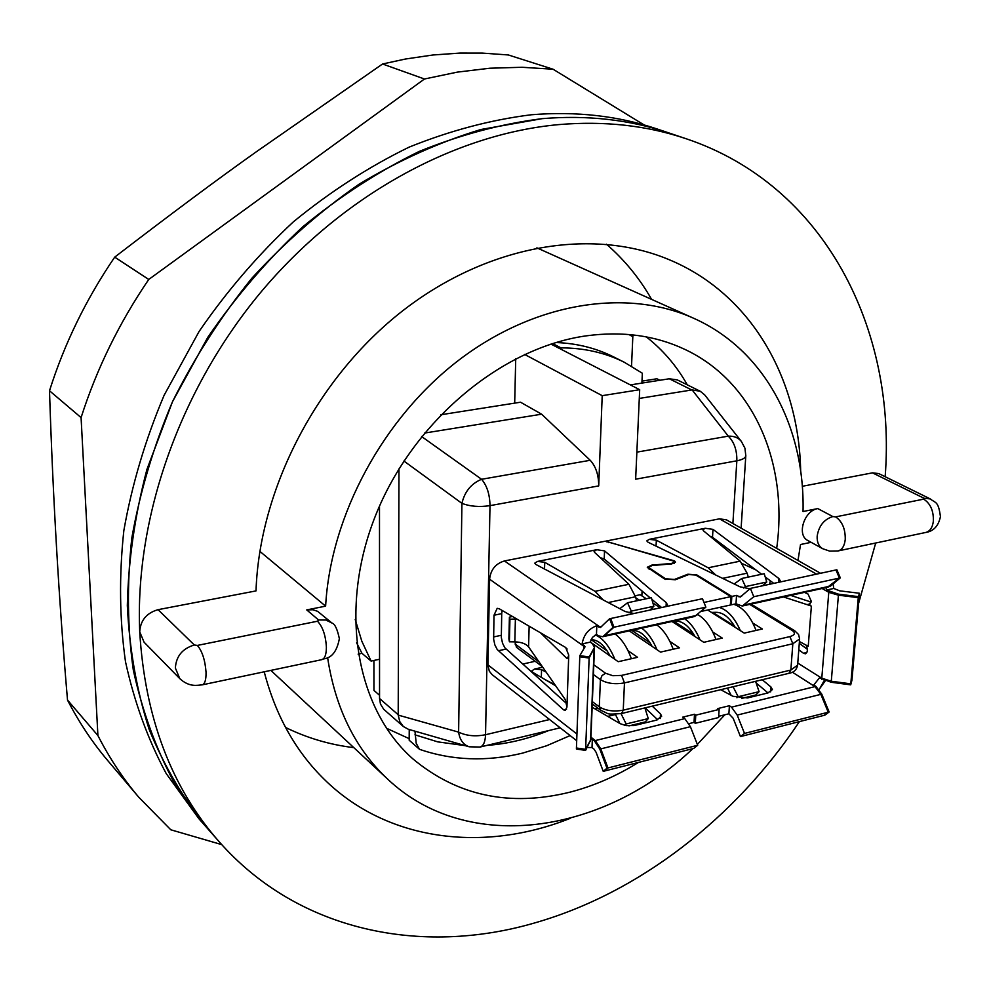 <?xml version="1.0" encoding="UTF-8"?>
<svg xmlns="http://www.w3.org/2000/svg" width="990" height="990" viewBox="0 0 990 990"><rect width="100%" height="100%" fill="white"/><g stroke="black" fill="none" stroke-linecap="round" stroke-linejoin="round"><path stroke-width="1.49" d="M409.241 729.519L409.179 740.211L419.475 749.306L416.196 743.255L414.971 731.177M799.4 721.623C735.335 817.876 639.404 892.869 535.107 922.804C421.591 956.043 298.126 931.466 219.161 841.723L198.94 818.779L166.209 773.574C147.968 739.617 134.392 702.331 125.495 661.728C119.53 619.641 118.973 575.945 123.837 530.615C131.88 484.952 145.295 439.845 164.105 395.307L199.077 331.489C226.784 291.159 258.192 254.628 293.325 221.871C330.078 191.775 368.664 166.865 409.08 147.151C449.967 130.655 490.693 119.852 531.271 114.766C576.242 111.115 618.181 115.842 657.063 128.96L668.535 132.821C629.504 119.642 587.379 114.927 542.173 118.651L480.893 129.504C439.535 142.09 398.995 160.281 359.259 184.078C320.587 210.895 284.724 242.352 251.695 278.425C220.807 316.689 194.411 357.786 172.508 401.693L146.953 469.322C134.863 515.32 128.329 560.748 127.326 605.583C129.455 649.465 136.744 690.748 149.181 729.457C164.303 766.211 183.558 799.017 206.935 827.85L174.092 782.459C155.801 748.329 142.201 710.845 133.304 670.007C127.351 627.648 126.856 583.654 131.806 538.015C139.961 492.018 153.524 446.577 172.508 401.693L207.789 337.343C235.719 296.691 267.374 259.85 302.767 226.809C339.768 196.441 378.613 171.307 419.29 151.396C460.424 134.739 501.386 123.824 542.173 118.651C587.379 114.927 629.504 119.642 668.535 132.821L686.058 138.711C824.905 185.155 896.693 329.41 885.159 476.722M875.705 543.003L858.615 603.318M824.237 680.501L819.2 689.535M179.883 678.719L144.082 642.201L139.726 631.868C134.739 518.711 179.215 390.444 260.432 292.706C341.971 195.216 454.794 133.984 558.855 124.592C604.407 120.755 646.816 125.458 686.058 138.711M219.161 841.723C171.394 787.508 144.924 717.564 139.726 631.868C140.407 620.421 146.52 613.02 158.066 609.667L194.325 644.997L197.381 645.418L317.505 621.225L318.594 620L306.714 609.902L325.623 606.152L259.838 551.343M800.675 471.215C798.905 378.242 751.039 293.758 669.24 259.726C592.354 227.304 488.157 244.32 402.608 310.86C317.208 377.45 259.491 488.676 256.014 590.906L158.066 609.667M325.623 606.152C330.598 515.481 383.303 417.693 459.273 359.791C535.392 301.938 627.017 288.115 693.755 318.31C764.936 350.076 804.981 427.284 803.038 511.508L817.802 508.588L832.837 516.557L835.634 516.879L923.682 499.146L923.955 498.23L872.475 472.849L802.296 486.288M872.475 472.849L878.761 473.579L930.365 498.96M264.206 671.789C275.579 715.374 295.577 751.2 324.188 779.279C387.276 841.488 483.714 852.823 570.104 818.396M811.132 542.322L800.539 544.512L797.977 560.476M817.802 508.588C804.115 510.531 796.467 535.219 807.852 540.515L822.74 548.732C818.718 546.294 816.861 542.087 817.171 536.11C818.841 525.839 824.064 519.317 832.837 516.557M318.594 620L325.871 620.025L331.972 623.032L317.617 611.325L312.951 609.753L306.714 609.902M327.616 657.645C335.363 708.407 355.398 748.91 387.696 779.155C467.614 854.692 602.947 834.174 692.889 748.626M697.356 744.418L724.829 714.792M638.389 762.449C616.461 776.111 593.703 786.01 570.091 792.136C509.751 807.048 457.306 795.923 412.743 758.761C355.979 708.543 338.11 609.023 375.68 515.208C413.053 421.394 501.559 347.539 586.352 335.833C622.5 330.982 655.281 335.474 684.684 349.309C754.157 381.732 788.535 463.766 776.68 548.386M770.381 580.833L769.465 584.286M358.132 654.143L361.969 653.326L356.586 642.782M555.996 342.528C576.824 343.32 595.968 348.084 613.416 356.808L624.257 362.229C605.125 352.675 584.038 347.898 560.984 347.874L560.934 349.21M631.533 366.176L632.82 336.711L628.91 334.496M361.969 653.326L371.089 661.06L361.82 641.211L355.224 619.53M641.904 383.093L642.349 373.23L624.257 362.229M552.593 343.579L560.984 347.874M379.541 659.253L371.089 661.06M632.969 334.892L632.82 336.711M515.728 358.689L514.689 403.128M693.755 318.31L536.889 247.859M353.826 747.636C329.831 744.752 307.073 738.02 285.541 727.452M606.474 244.208C624.566 259.949 639.602 278.314 651.556 299.314M138.835 797.297L107.786 760.629C92.379 742.451 78.953 722.267 67.518 700.079C58.88 599.692 52.878 496.584 49.5 390.765C64.449 343.53 86.192 298.992 114.704 257.14C171.245 213.729 218.481 178.596 256.398 151.73L382.561 63.991L405.492 59.016L432.878 54.995L459.942 53.076L482.167 53.089L508.315 54.957L553.051 69.213L521.854 67.27L489.877 68.223L457.331 72.121L424.463 79.002L148.748 279.452C119.246 322.777 96.686 368.825 81.081 417.594L97.911 735.558C109.519 758.229 123.156 778.808 138.835 797.297L170.787 829.781L221.76 844.631M553.051 69.213L644.193 124.975M382.561 63.991L424.463 79.002M114.704 257.14L148.748 279.452M49.5 390.765L81.081 417.594M67.518 700.079L97.911 735.558M512.511 616.498L509.404 617.141L508.897 638.884L509.404 641.792L514.837 641.866C521.507 642.114 526.086 643.797 528.586 646.891L565.253 699.571L566.948 707.095L565.29 710.474L563.558 709.842L497.215 649.514L494.851 644.874L493.639 639.181L493.998 615.236L497.19 608.33L499.232 608.763L565.674 647.485L568.743 655.157L567.505 658.598L566.664 658.226L568.211 657.892M555.675 685.81L532.868 672.42L531.766 670.973L534.476 669.054L541.555 669.673L546.121 672.099M606.425 541.839L606.462 540.973L608.652 542.644M753.786 596.722L839.396 578.073L827.368 587.342L742.29 606.029L753.786 596.722L750.383 588.407L740.273 597.057L736.535 595.398L731.833 596.425L696.75 574.868L687.864 574.225L674.487 579.435L665.552 578.779L648.388 567.32L652.237 565.5L671.727 563.916L675.502 562.147L674.586 560.909L608.677 542.173M703.977 602.452L730.892 596.624L695.809 575.054L688.706 574.547L675.329 579.756L664.612 578.977L647.274 567.27L651.89 565.08L671.381 563.508L674.4 562.085L673.658 561.095L605.509 541.159L504.442 560.946C495.619 563.607 490.669 569.696 489.604 579.2L487.921 664.884L489.295 671.183L492.141 674.648L576.7 740.706M633.823 613.528L625.136 611.486L535.887 564.473L534.761 563.149L537.521 561.417L596.698 549.722L604.543 550.873L666.258 602.65L667.47 604.828L666.604 606.462M636.681 600.819L635.518 596.772L628.935 584.273L594.594 552.408L594.074 551.43L596.698 549.722M748.304 577.096L747.104 573.185L740.186 561.144L703.506 530.838L702.9 529.798L705.251 528.276L712.986 529.365L712.515 537.285L710.127 536.308M749.937 588.803L740.062 586.822L648.054 542.235L646.804 540.874L649.267 539.34L656.345 540.181L656.048 546.109M799.425 641.557L808.236 646.26L811.379 606.152L807.791 604.445L809.152 604.63L811.243 601.202L808.063 594.074L804.412 592.379M807.382 649.329L799.289 643.327M742.624 563.768L755.84 569.894M783.548 596.97L810.872 605.868M790.701 595.398L811.119 602.068M811.379 606.152L810.748 605.905M723.69 547.519L723.801 545.775M806.887 652.472L803.472 653.276L805.39 653.808C807.803 652.237 808.001 649.329 806.009 645.109M803.472 653.276L798.794 649.799M732.885 523.5L736.845 460.808L635.642 479.197L639.688 389.701L602.205 395.666L598.715 485.904C598.69 474.977 595.856 466.439 590.213 460.288L541.629 414.191L520.53 402.212L440.699 414.785M522.683 664.067L535.182 661.283M606.462 540.973L719.482 518.834L726.425 519.824L820.524 573.284M515.072 641.879L516.483 647.312L542.322 666.629M641.854 595.856L642.089 591.03M635.221 595.782L640.146 594.743L646.322 598.764M826.007 587.639L826.576 590.04L833.741 588.456L833.159 583.865M833.741 588.456L839.693 590.832L859.481 593.257L851.932 680.229L850.707 684.845L831.167 682.259L819.46 677.841L813.768 684.993L815.933 686.379L731.511 707.157L729.407 705.721L728.888 713.79L718.691 716.302M827.368 587.342L830.573 586.031L840.3 577.888L836.872 569.782L835.968 569.955L839.396 578.073L840.3 577.888M826.576 590.04L838.505 594.173L858.367 596.624L850.707 684.845M742.29 606.029L735.991 603.813L736.535 595.398M731.833 596.425L731.301 604.828L735.991 603.813M731.301 604.828L730.41 604.284M712.515 537.285L761.644 574.262M765.208 576.935L773.747 583.37M730.892 596.624L730.36 605.038L701.168 611.424M600.274 557.679L604.209 558.966L650.232 597.935M651.828 599.284L661.592 607.538M734.184 583.976L741.72 578.494L745.495 586.587L743.502 588.011M715.745 575.029L708.184 567.79L656.345 540.181M649.267 539.34L705.251 528.276M779.625 582.095L780.281 580.796L778.858 578.494L712.986 529.365M745.495 586.587L766.767 582.009L764.206 573.717L741.72 578.494M766.767 582.009L762.548 585.783M619.827 608.689L627.524 602.761L651.37 597.688L653.858 606.264L649.997 610.038M537.521 561.417L544.735 562.295L595.052 591.315L603.071 599.866M627.524 602.761L631.298 611.115L629.009 612.86M653.858 606.264L631.298 611.115M688.99 723.64L694.027 722.391L694.497 714.26L695.772 715.164L719.124 709.434L717.837 708.555L729.407 705.721M587.132 747.512L592.008 747.549L594 749.096L596.091 752.301L603.244 771.346L693.73 748.415L697.69 745.272L690.414 726.685L684.795 718.616L682.729 717.144L694.497 714.26M815.933 686.379L821.75 694.101L829.137 711.996L824.868 715.151L740.446 736.572L733.169 718.282L728.888 713.79M740.446 736.572L744.517 733.429L737.204 715.089L731.511 707.157M694.027 722.391L695.302 723.294L718.616 717.527L719.124 709.434M756.137 682.939L767.993 692.938M645.121 707.862L657.719 719.792M720.72 689.708L732.934 696.304L747.623 697.901L767.819 692.975L772.41 689.572L771.024 687.06L762.263 679.734M727.452 688.087L731.177 695.351M736.931 697.764L738.206 696.725L733.058 686.738M660.243 718.517L660.491 713.877L661.666 716.253L656.519 720.126L634.107 725.571L626.014 725.596L620.136 723.665L592.131 707.219M542.73 667.211L534.476 669.054M660.491 713.877L652.262 706.142M741.708 698.42L755.791 694.98L759.095 691.651L755.58 681.33M738.206 696.725L759.095 691.651M628.959 725.893L645.257 721.92L648.277 718.579L644.886 707.912M555.031 684.882L544.611 679.313M593.802 705.103L592.243 704.657M615.31 714.248L619.901 723.529M624.579 725.324L626.15 723.962L621.027 713.641M648.277 718.579L626.15 723.962M829.137 711.996L744.517 733.429M858.367 596.624L859.481 593.257M596.809 625.705L600.423 627.474L609.605 618.762L702.479 598.727L705.87 607.167L694.671 616.485L602.774 636.718L598.505 635.827L596.475 634.404L596.809 625.705C588.555 628.786 583.654 634.85 582.108 643.921L590.238 642.126L592.404 637.424L596.475 634.404M602.774 636.718L612.946 627.437L705.87 607.167M750.383 588.407L835.968 569.955M590.968 737.216L595.312 740.57L594.334 740.743L599.804 749.084L606.981 768.203L603.244 771.346M594.334 740.743L590.894 739.171M592.008 747.549L592.342 739.208M697.69 745.272L606.981 768.203M585.597 750.383L576.415 749.059L576.428 748.007L585.61 749.331L590.906 739.419L585.597 750.383L589.174 656.927L594.532 647.324L592.268 643.562L590.238 642.126M819.151 689.461L825.239 680.885M576.428 748.007L579.818 655.677L585.003 646.755L582.108 643.921M579.818 655.677L589.174 656.927M502.116 610.434L501.72 613.627L493.998 615.236M566.688 703.655L504.9 647.844L502.536 643.215L501.324 637.523L501.72 613.627M568.743 655.157L566.948 707.095M540.54 632.833L566.664 658.226M509.404 617.141L509.937 619.22L516.706 618.948M565.302 647.274L567.159 649.056M509.937 619.22L509.404 641.792M612.946 627.437L609.605 618.762M695.302 723.294L695.772 715.164M752.796 623.032L762.374 628.996L744.257 633.105L707.702 610.001M712.713 631.929L722.267 638.092L703.766 642.3L671.962 621.485M635.815 597.812L639.49 600.212M651.804 608.281L653.388 609.308M669.896 641.433L679.437 647.819L660.503 652.113L629.256 630.865M628.044 650.715L637.56 657.31L618.218 661.704L590.263 641.966M607.142 650.888L591.216 639.688M649.972 642.733L632.004 630.543M673.2 649.23C668.943 637.783 663.436 629.652 656.679 624.839M630.593 630.568L633.216 630.494C639.986 630.568 646.26 635.852 652.076 646.371M656.976 649.712C652.806 639.651 647.695 632.462 641.644 628.143M631.385 658.709C627.14 647.126 621.695 638.884 615.062 633.984M614.889 659.34C609.469 646.26 602.935 638.129 595.299 634.949M590.993 639.688L591.476 639.676C598.121 639.8 604.321 645.22 610.087 655.949M693.681 634.219L673.745 621.188M660.256 607.835L652.93 603.058M715.993 639.515C711.303 627.239 705.214 618.923 697.715 614.543M673.262 621.2L675.935 621.114C682.815 621.126 689.176 626.274 695.029 636.582M700.041 639.862C695.859 629.986 690.686 622.933 684.56 618.713M734.518 626.125L712.837 612.426M756.051 630.432C750.296 615.941 742.871 607.229 733.776 604.296M711.562 612.439L715.931 612.315C722.923 612.278 729.358 617.314 735.261 627.425M740.371 630.655C734.654 617.785 727.662 610.05 719.408 607.439M741.374 441.429L744.913 448.148L745.804 455.685C745.507 457.999 742.512 459.707 736.845 460.808C737.043 450.227 734.184 442.01 728.281 436.144C733.937 435.934 738.305 437.691 741.374 441.429L704.645 394.824L700.264 391.273L692.134 389.911L639.305 398.425M598.715 485.904L490 505.643C489.803 494.456 486.993 485.669 481.586 479.284L421.604 436.528M550.972 344.087L639.688 389.701M409.192 738.664L386.409 728.219M646.297 336.885C663.04 350.002 676.702 365.991 687.295 384.85M659.86 380.259L656.902 378.774L641.99 381.113M373.911 660.454L373.948 690.414L379.554 695.289M524.576 354.408L602.205 395.666M541.629 414.191L424.388 433.1M691.8 389.961L669.302 378.774L630.37 384.912M669.302 378.774L677.309 379.9L700.264 391.273M403.375 726.549L408.35 729.271L469.211 746.794C463.295 744.802 459.768 739.901 458.618 732.13L398.215 715.102L399.762 721.611L403.375 726.549L383.712 709.273L380.469 704.051L379.554 698.495L379.492 506.138M403.895 461.031L461.922 503.353L458.618 732.13C466.377 735.867 475.349 736.733 485.546 734.729L490 505.643C479.383 507.226 470.015 506.459 461.922 503.353C464.681 491.609 471.24 483.578 481.586 479.284L590.213 460.288M398.97 468.839L398.203 714.743L379.554 698.495M414.946 734.815L437.753 741.869L465.139 745.631M419.475 749.306C452.22 760.568 486.585 761.842 522.559 753.13L546.604 745.767L570.129 735.582M923.955 498.23L930.315 498.923C935.525 503.279 938.347 500.705 940.438 516.644C938.483 525.975 933.607 531.246 925.786 532.459L925.786 532.459C930.006 531.308 932.543 527.521 933.372 521.099C933.657 510.828 930.427 503.514 923.682 499.146M835.634 516.879C842.218 521.421 845.423 528.932 845.25 539.426C844.52 545.973 842.106 549.809 838.023 550.947L925.774 532.459M486.894 745.396C507.721 743.849 528.326 738.899 548.707 730.558M317.505 621.225C322.777 626.843 325.735 635.543 326.391 647.312C326.329 654.613 324.794 658.734 321.812 659.662L202.208 684.857C204.881 683.979 206.155 679.808 206.044 672.334C205.165 660.268 202.282 651.296 197.381 645.418M321.812 659.662C322.814 657.744 335.028 661.543 339.36 638.674C337.343 629.108 334.88 623.886 331.972 623.032L332.083 623.131M202.208 684.857C197.74 685.08 189.56 687.691 179.759 678.596L175.366 668.015C176.133 656.221 182.457 648.549 194.325 644.997M807.791 604.445L810.315 603.875M797.767 663.065L821.787 678.199L821.638 679.202M822.108 588.493L828.779 592.329L821.787 678.199L831.291 681.244L831.167 682.259M560.192 727.811L480.076 747.042C483.442 745.977 485.261 741.869 485.546 734.729L549.599 719.532M594.817 708.803L597.799 708.098M816.527 574.138L719.482 518.834M744.505 604.878L830.573 586.031M859.407 594.285L858.305 597.651L838.456 595.188L828.779 592.329L828.791 591.327M838.505 594.173L831.291 681.244L850.818 683.843L851.932 680.229M740.186 561.144L708.184 567.79M598.851 627.115L599.866 626.868L504.442 560.946M600.868 627.264L599.866 626.868L601.747 626.46M738.701 596.722L741.758 596.054M778.858 578.494L778.573 582.318M747.104 573.185L722.601 578.358M666.06 606.585L666.258 602.65M604.209 558.966L604.543 550.873M544.525 569.027L544.735 562.295M628.935 584.273L595.052 591.315M635.518 596.772L608.182 602.551M696.75 574.868L696.7 575.598M687.864 574.225L687.827 574.893M665.552 578.779L665.527 579.447M649.279 568.545L649.242 569.3M684.795 718.616L595.312 740.57L600.782 748.885L599.804 749.084M792.285 672.148L815.042 686.664L820.859 694.361L737.204 715.089M771.024 687.06L770.678 691.862M541.332 677.383L541.555 669.673M821.75 694.101L820.859 694.361L828.246 712.243L823.989 715.386M610.632 618.527L613.973 627.202L603.405 636.545M604.234 771.111L607.971 767.968L600.782 748.885L690.414 726.685M590.498 741.275L594.124 648.475M579.769 656.778L589.112 658.028L594.532 647.324M604.432 635.679L696.836 615.347M566.577 709.125L563.558 709.842M506.039 649.093L498.329 650.764M487.921 664.884L576.947 733.998M583.976 648.685L584.063 646.445L489.604 579.2M528.586 646.891L529.143 626.2M514.837 641.866L515.394 618.985M501.249 635.308L493.552 636.954M584.818 647.274L584.137 645.356M592.354 701.65L599.309 706.835L600.769 710.313L592.268 703.964M515.023 643.97L539.005 661.865M593.418 674.549L600.41 679.635L599.309 706.835C605.756 710.771 613.738 711.872 623.242 710.164L790.849 670.044L788.882 673.336C793.807 672.557 796.727 669.809 797.618 665.119L790.849 670.044L792.829 643.748L799.623 638.934L797.618 665.119M593.802 664.773L605.558 673.237L602.007 675.576L600.41 679.635C606.895 683.484 614.914 684.573 624.467 682.902L792.829 643.748L789.896 636.607C794.945 635.097 795.737 633.056 792.26 630.469L749.69 604.407M605.558 673.237L612.81 675.712L621.584 675.403L789.896 636.607M792.26 630.469L794.784 630.816L751.101 604.098M621.584 675.403L624.467 682.902L623.242 710.164L621.51 713.53L788.882 673.336M692.134 389.911L728.281 436.144L636.867 452.133M838.023 550.947L829.62 551.096L822.74 548.732M387.696 779.155L270.839 670.403M674.4 562.085L674.326 563.347M648.388 567.32L648.326 568.718M594.446 648.178L590.906 738.75M799.623 638.934L798.571 634.516L794.784 630.816M600.769 710.313C610.372 714.236 604.977 714.706 621.51 713.53M745.804 455.685L741.114 528.177M615.458 714.545L607.749 716.389M469.211 746.794L480.076 747.042"/></g></svg>
